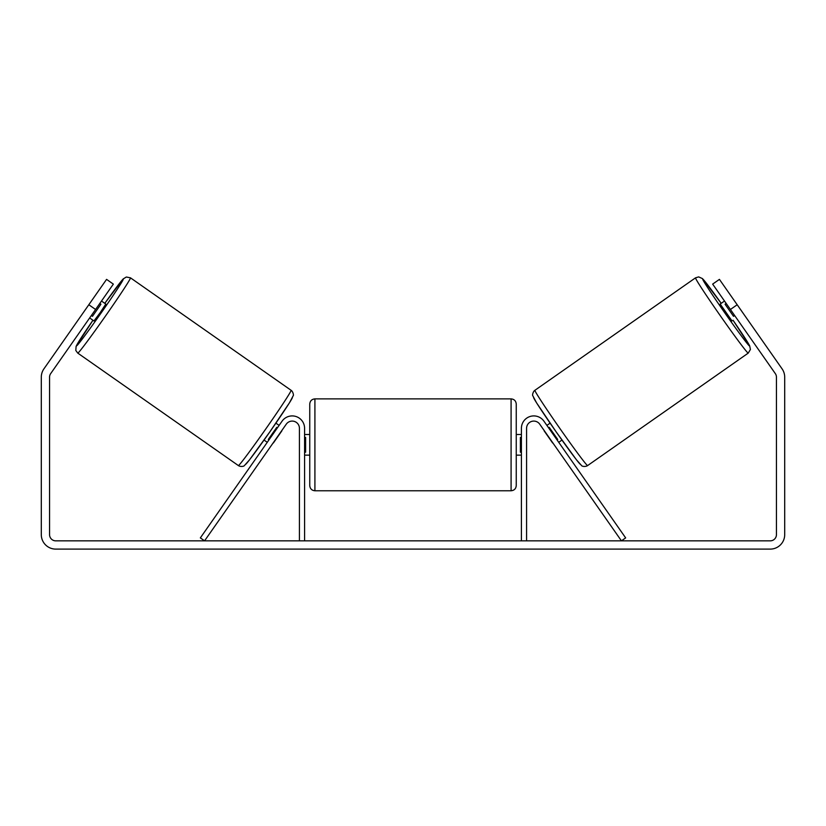 <?xml version="1.0" encoding="UTF-8"?>
<svg xmlns="http://www.w3.org/2000/svg" width="826" height="826" viewBox="0 0 826 826"><rect width="100%" height="100%" fill="white"/><g stroke="black" fill="none" stroke-linecap="round" stroke-linejoin="round"><path stroke-width="1.24" d="M526.575 540.844L526.575 428.302A7.228 7.228 0 0 1 539.719 424.161L621.431 540.844L625.654 537.891L543.952 421.198A12.39 12.39 0 0 0 521.413 428.302L521.413 540.844M748.232 353.105L587.616 465.575A45.946 1.445 -125 0 1 560.08 428.756A45.946 1.445 -125 0 1 534.907 390.295L695.523 277.835A45.946 1.445 55 0 0 720.695 316.296A45.946 1.445 55 0 0 748.232 353.105L750.411 349.481L749.667 345.815L733.044 320.251A40.784 1.28 -125 0 1 749.502 345.918A40.784 1.28 -125 0 1 725.063 313.24A40.784 1.28 -125 0 1 702.709 279.095A40.784 1.28 -125 0 1 721.201 303.338L702.492 278.61L698.662 276.896L695.523 277.835M732.032 320.963L720.189 304.051L724.505 301.025M731.64 296.823L742.739 312.672M726.199 303.441L725.073 304.226L733.529 316.306L734.655 315.522M546.884 425.39L550.095 423.149M558.737 442.313L561.938 440.062M544.355 430.769L542.661 428.353M548.578 427.806L549.238 427.352L557.695 439.432L557.044 439.886M552.811 442.85L554.504 445.266M544.169 430.904L552.625 442.984M733.529 316.306L725.073 304.226M95.579 309.482L88.816 304.753L106.575 279.374L113.348 284.113L50.685 373.6A6.195 6.195 0 0 0 49.56 377.162L49.56 534.649A6.195 6.195 0 0 0 55.755 540.844L770.245 540.844A6.195 6.195 0 0 0 776.44 534.649L776.44 377.162A6.195 6.195 0 0 0 775.315 373.6L712.652 284.113L719.425 279.374L737.184 304.753L730.421 309.482M88.816 304.753L43.912 368.871A14.455 14.455 0 0 0 41.3 377.162L41.3 534.649A14.455 14.455 0 0 0 55.755 549.104L770.245 549.104A14.455 14.455 0 0 0 784.7 534.649L784.7 377.162A14.455 14.455 0 0 0 782.088 368.871L737.184 304.753M299.425 540.844L299.425 428.302A7.228 7.228 0 0 0 286.281 424.161L204.569 540.844L200.346 537.891L282.048 421.198A12.39 12.39 0 0 1 304.587 428.302L304.587 540.844M309.75 444.822L309.75 404.038C310.06 400.909 311.774 399.185 314.912 398.875L314.912 490.768C311.774 490.468 310.06 488.744 309.75 485.605L309.75 444.822M511.087 398.875C514.226 399.185 515.94 400.909 516.25 404.038L516.25 485.605C515.94 488.744 514.226 490.468 511.087 490.768L511.087 398.875L314.912 398.875M521.413 452.204L520.38 452.204L520.38 437.45L521.413 437.45M304.587 437.45L305.62 437.45L305.62 452.204L304.587 452.204M291.093 390.295L130.477 277.835A45.946 1.445 125 0 1 105.305 316.296A45.946 1.445 125 0 1 77.768 353.105L238.384 465.575A45.946 1.445 -55 0 0 265.92 428.756A45.946 1.445 -55 0 0 291.093 390.295C292.869 391.317 293.891 395.334 293.199 395.726L289.472 402.789L269.875 431.822L249.545 459.803L244.465 465.523C243.794 466.638 240.108 466.835 238.384 465.575M89.652 317.948L93.968 320.963L100.163 312.693L105.811 304.051L101.495 301.025M99.801 303.441L100.927 304.226L92.471 316.306L91.345 315.522M94.36 296.823L83.261 312.672M281.645 430.769L283.339 428.353M279.116 425.39L275.905 423.149M267.263 442.313L264.062 440.062M271.496 445.266L273.189 442.85M277.422 427.806L276.762 427.352L268.305 439.432L268.956 439.886M281.831 430.904L273.375 442.984M92.471 316.306L100.927 304.226M533.637 397.482A40.784 1.28 55 0 0 555.991 431.626A40.784 1.28 55 0 0 580.43 464.305M77.768 353.105L75.806 350.472L76.116 346.29L92.956 320.251A40.784 1.28 -55 0 0 76.498 345.918A40.784 1.28 -55 0 0 100.937 313.24A40.784 1.28 -55 0 0 123.291 279.095A40.784 1.28 -55 0 0 104.799 303.338L123.136 278.981L126.326 277.02L130.477 277.835M292.363 397.482A40.784 1.28 125 0 1 270.009 431.626A40.784 1.28 125 0 1 245.57 464.305M587.616 465.575C585.892 466.835 582.206 466.638 581.535 465.523L576.455 459.803L556.125 431.822L536.528 402.789L532.801 395.726C532.109 395.334 533.131 391.317 534.907 390.295M516.25 434.497L521.413 434.497M521.413 455.147L516.25 455.147M511.087 490.768L314.912 490.768M309.75 434.497L304.587 434.497M309.75 455.147L304.587 455.147"/></g></svg>
